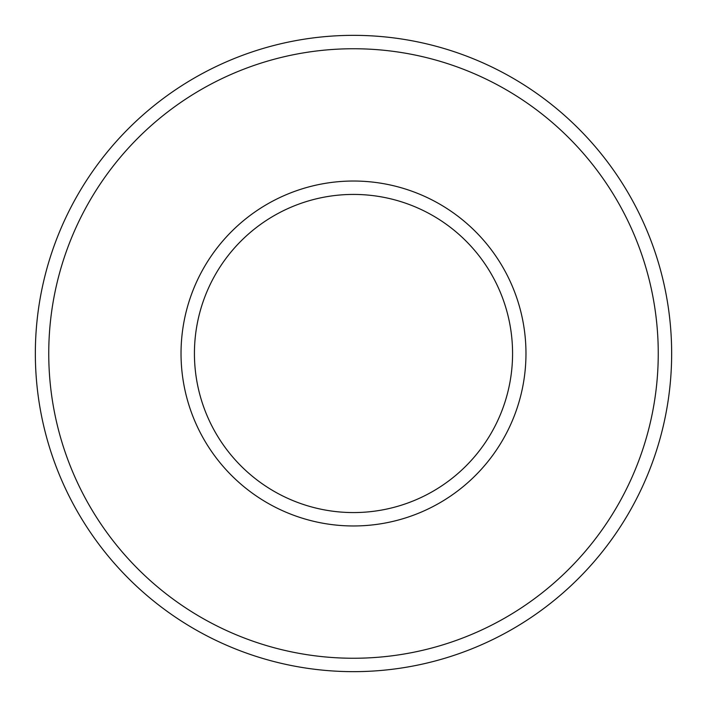 <?xml version="1.0" encoding="UTF-8"?>
<svg xmlns="http://www.w3.org/2000/svg" width="707" height="707" viewBox="0 0 707 707"><rect width="100%" height="100%" fill="white"/><g stroke="black" fill="none" stroke-linecap="round" stroke-linejoin="round"><path stroke-width="0.53" stroke-dasharray="3.54 2.65" d="M353.5 35.35A318.15 318.15 0 0 1 629.027 512.575A318.15 318.15 0 0 1 77.973 512.575A318.15 318.15 0 0 1 353.5 35.35A318.15 318.15 0 0 1 629.027 512.575A318.15 318.15 0 0 1 77.973 512.575A318.15 318.15 0 0 1 353.5 35.35M353.5 181.027A172.473 172.473 0 0 1 502.863 439.736A172.473 172.473 0 0 1 204.137 439.736A172.473 172.473 0 0 1 353.5 181.027M353.5 48.748A304.752 304.752 0 0 1 617.423 505.876A304.752 304.752 0 0 1 89.577 505.876A304.752 304.752 0 0 1 353.5 48.748"/><path stroke-width="1.06" d="M353.5 194.425A159.075 159.075 0 0 1 491.259 433.038A159.075 159.075 0 0 1 215.741 433.038A159.075 159.075 0 0 1 353.5 194.425A159.075 159.075 0 0 1 491.259 433.038A159.075 159.075 0 0 1 215.741 433.038A159.075 159.075 0 0 1 353.5 194.425A159.075 159.075 0 0 1 491.259 433.038A159.075 159.075 0 0 1 215.741 433.038A159.075 159.075 0 0 1 353.5 194.425A159.075 159.075 0 0 1 491.259 433.038A159.075 159.075 0 0 1 215.741 433.038A159.075 159.075 0 0 1 353.5 194.425M353.5 35.35A318.15 318.15 0 0 1 629.027 512.575A318.15 318.15 0 0 1 77.973 512.575A318.15 318.15 0 0 1 353.5 35.35A318.15 318.15 0 0 1 629.027 512.575A318.15 318.15 0 0 1 77.973 512.575A318.15 318.15 0 0 1 353.5 35.35M353.5 181.027A172.473 172.473 0 0 1 502.863 439.736A172.473 172.473 0 0 1 204.137 439.736A172.473 172.473 0 0 1 353.5 181.027M353.5 48.748A304.752 304.752 0 0 1 617.423 505.876A304.752 304.752 0 0 1 89.577 505.876A304.752 304.752 0 0 1 353.5 48.748"/></g></svg>
